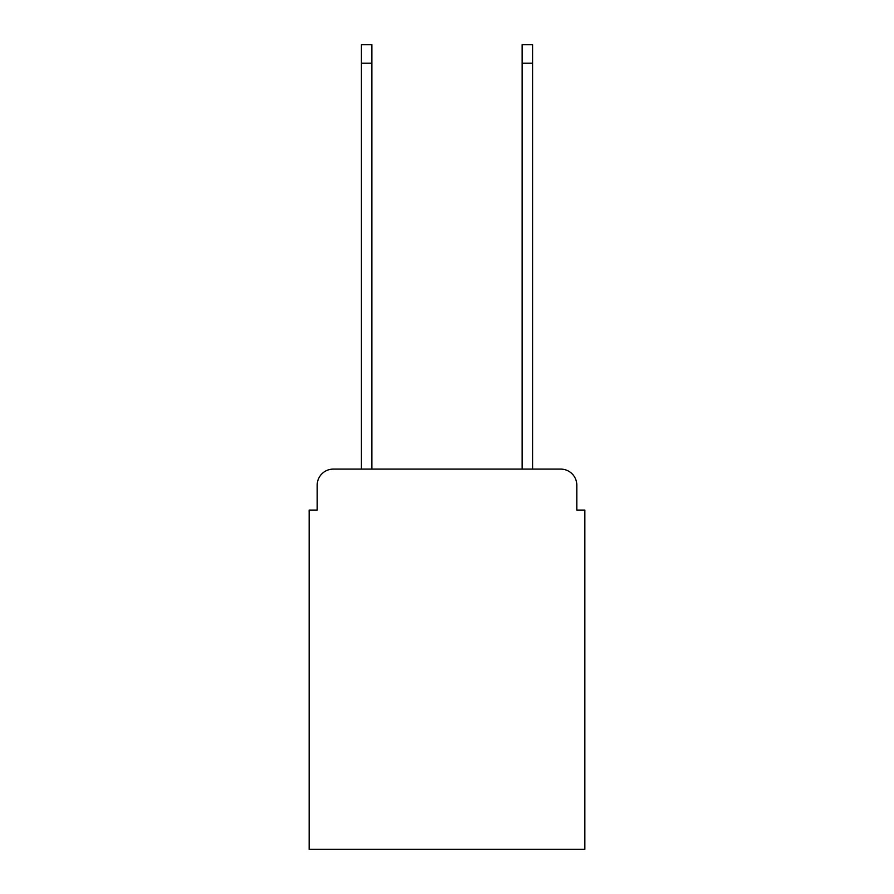 <?xml version="1.0" encoding="UTF-8"?>
<svg xmlns="http://www.w3.org/2000/svg" width="894" height="894" viewBox="0 0 894 894"><rect width="100%" height="100%" fill="white"/><g stroke="black" fill="none" stroke-linecap="round" stroke-linejoin="round"><path stroke-width="1.34" d="M317.191 485.185L317.191 510.094L317.191 485.185A16.081 16.081 0 0 1 333.261 469.104L361.399 469.104L361.399 44.7L371.848 44.7L371.848 469.104L522.152 469.104L522.152 44.7L532.601 44.7L532.601 469.104L560.739 469.104L333.261 469.104M576.809 510.094L576.809 485.185L576.809 510.094L584.855 510.094L584.855 849.3L309.145 849.3L309.145 510.094L317.191 510.094M576.809 485.185A16.081 16.081 0 0 0 560.739 469.104M361.399 63.183L371.848 63.183M532.601 63.183L522.152 63.183"/></g></svg>
